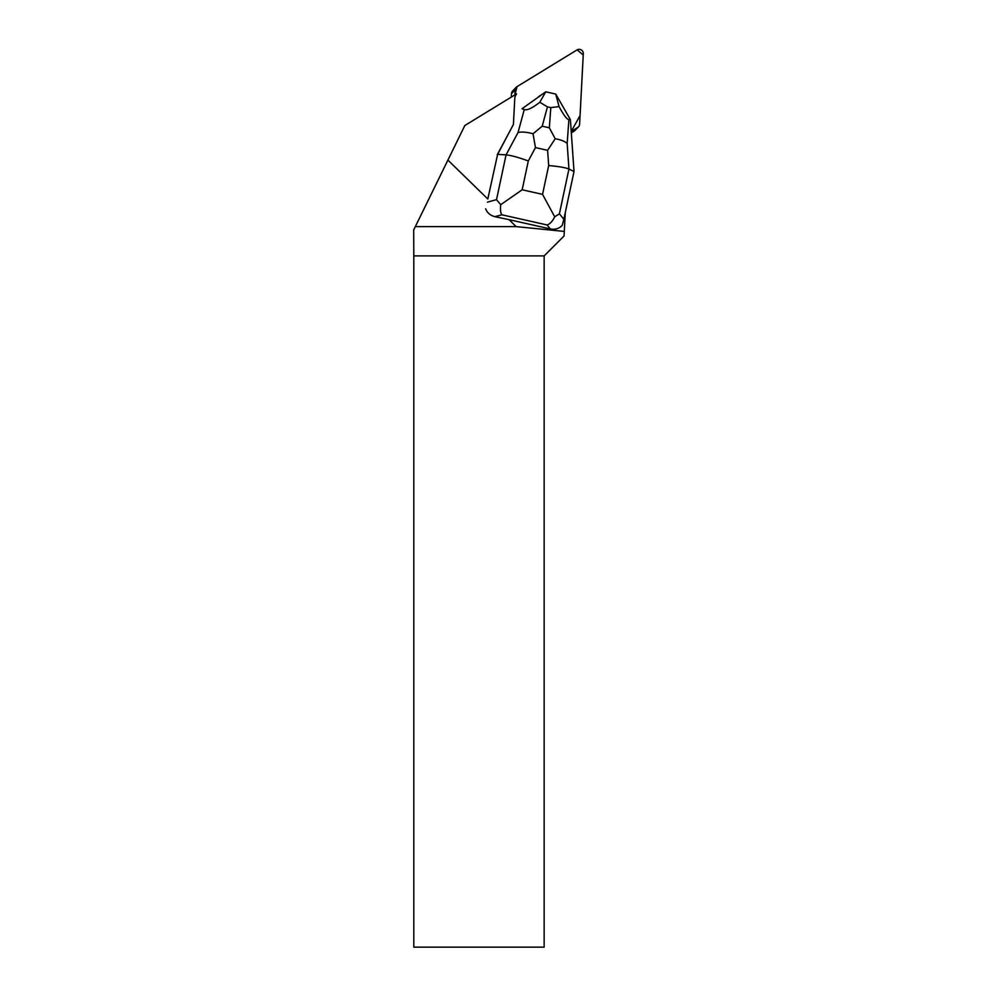 <?xml version="1.0" encoding="UTF-8"?>
<svg xmlns="http://www.w3.org/2000/svg" width="997" height="997" viewBox="0 0 997 997"><rect width="100%" height="100%" fill="white"/><g stroke="black" fill="none" stroke-linecap="round" stroke-linejoin="round"><path stroke-width="1.5" d="M578.459 126.843A4.162 4.113 44.3 0 0 579.606 124.214L583.307 53.738A4.162 4.113 44.3 0 0 576.989 49.937L517.069 86.614L577.126 49.85L583.233 55.009L580.067 115.565L571.219 131.43L577.674 127.479A4.162 4.113 44.3 0 0 578.459 126.843L574.808 130.595A4.162 4.113 -135.7 0 1 574.023 131.23L571.318 132.875M511.299 97.095L511.486 93.631A4.162 4.113 -135.7 0 1 512.632 90.989L516.284 87.238A4.162 4.113 44.3 0 0 515.137 89.88L514.876 94.902L517.082 86.602A4.162 4.113 44.3 0 0 516.284 87.238M497.241 154.734L513.405 124.55L514.776 98.254A6.244 6.156 44.3 0 1 515.623 95.438L516.558 93.868L464.826 125.535L447.902 160.106L487.807 198.989L497.615 154.348L487.807 198.989M447.902 160.106L413.693 229.946L413.805 255.905L544.15 255.905L544.15 947.15L413.805 947.15L413.805 255.905M485.639 208.834C487.271 212.897 490.35 215.514 494.886 216.673L509.018 219.652L516.172 226.618L415.325 226.618M541.533 94.827A13.522 13.347 44.3 0 0 537.819 97.482M565.274 212.585L564.053 236.002L544.15 255.905M516.172 226.618L564.29 231.416M509.018 219.652L550.269 228.924C555.13 229.846 559.13 228.649 562.271 225.31L563.841 219.315L559.404 213.807L568.951 169.029C565.66 167.621 558.906 166.462 548.686 165.564L542.542 194.378L554.718 216.823L559.404 213.807M554.718 216.823C552.475 221.346 549.933 224.063 547.079 224.973L550.269 228.924M513.405 124.463L497.615 154.348L506.065 154.884L496.518 199.662L500.731 204.684L522.166 189.791L528.298 160.978C518.565 157.389 511.149 155.358 506.065 154.884L518.041 132.501C521.78 131.654 526.777 132.078 533.021 133.76L535.464 147.593L547.615 150.335L555.192 138.745L549.347 127.815L542.206 126.208L533.021 133.76M555.192 138.745C561.137 139.804 565.137 141.412 567.168 143.556L568.951 169.029L574.023 171.546L563.841 219.315M524.26 109.608L522.029 108.748L545.733 91.824L539.826 102.267C532.336 108.087 527.151 110.53 524.26 109.608L518.041 132.501M568.888 119.64C566.944 119.49 563.666 115.129 559.068 106.592L555.74 94.079L570.396 119.628L568.888 119.64L567.168 143.556M555.715 94.054L545.783 91.824M574.023 171.546L570.396 119.628M539.826 102.267L547.453 106.866L550.805 107.614L559.068 106.592M494.886 216.673L501.827 214.791C500.569 212.947 500.195 209.582 500.731 204.684M574.023 131.23L577.674 127.479M515.137 89.88L511.486 93.631M501.827 214.791L547.079 224.973M528.298 160.978L535.464 147.593M542.542 194.378L522.166 189.791M547.615 150.335L548.686 165.564M496.518 199.662L487.433 202.129M542.206 126.208L547.453 106.866M550.805 107.614L549.347 127.815"/></g></svg>
